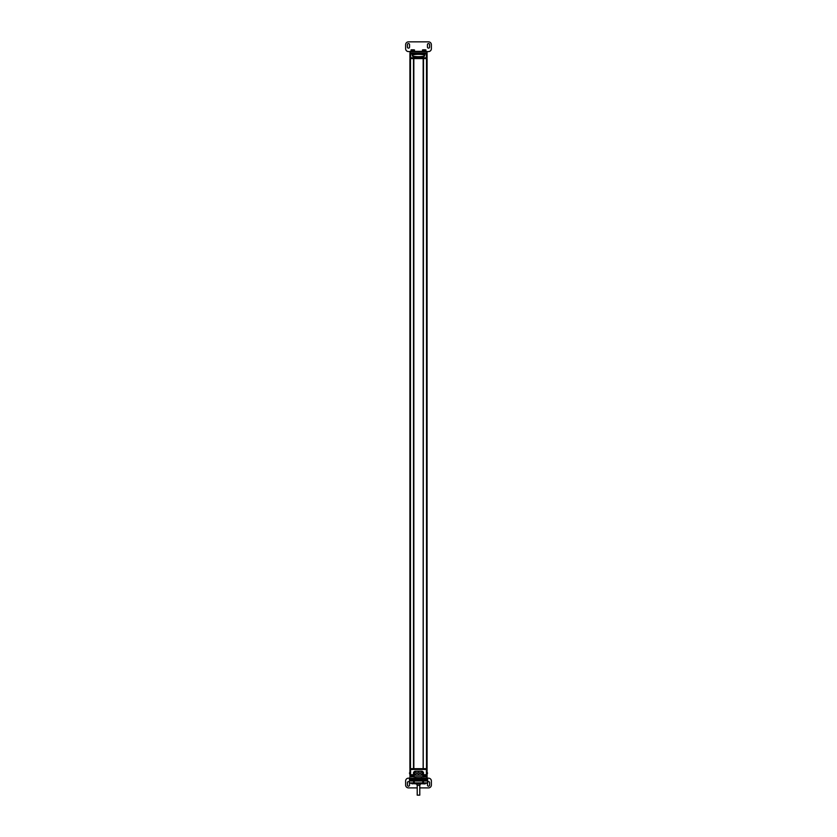 <?xml version="1.0" encoding="UTF-8"?>
<svg xmlns="http://www.w3.org/2000/svg" width="837" height="837" viewBox="0 0 837 837"><rect width="100%" height="100%" fill="white"/><g stroke="black" fill="none" stroke-linecap="round" stroke-linejoin="round"><path stroke-width="1.26" d="M426.514 58.58L426.514 768.68L427.09 768.68L427.09 58.58L413.499 58.58L413.855 768.68L413.834 58.58M426.514 768.68L413.499 768.68L413.499 58.58L410.486 58.58L410.486 768.68L409.91 768.68L409.91 58.58L410.486 58.58M423.501 58.58L423.145 768.68L423.501 58.58M413.834 768.68L410.486 768.68M426.839 768.68L426.839 769.454M424.809 769.454L424.809 768.68M412.191 768.68L412.191 769.454M410.161 769.454L410.161 768.68M412.191 57.795L412.191 58.58M410.161 58.58L410.161 57.795M426.839 57.795L426.839 58.58M424.809 58.58L424.809 57.795M410.601 57.795L409.91 57.795L409.91 54.102L413.059 54.102L413.059 53.066L423.94 53.066L423.94 54.102L427.09 54.102L427.09 57.795L410.601 57.795L410.601 54.102M409.91 53.735L410.025 52.951L426.975 52.951L427.09 53.735M409.91 53.066L413.08 53.003M424.683 55.504C425.447 53.265 411.71 53.202 412.317 55.504C411.542 57.753 425.28 57.816 424.683 55.504M424.202 55.608L424.223 55.504C425.709 53.997 411.438 53.934 412.777 55.504C411.281 57.021 425.552 57.083 424.223 55.504L424.202 55.409M416.857 56.707L417.454 56.738M418.782 56.759L421.388 56.592M420.132 54.311L419.536 54.279M418.207 54.259L417.579 54.269M416.031 54.384L415.225 54.478M423.846 52.961L427.09 53.066M431.379 48.724L431.379 44.717A2.867 2.867 0 0 0 428.513 41.85L408.487 41.85A2.867 2.867 0 0 0 405.621 44.717L405.621 48.724A2.867 2.867 0 0 0 408.487 51.58L428.513 51.58A2.867 2.867 0 0 0 431.379 48.724M427.09 52.951L427.09 51.58L427.09 52.951L409.91 52.951L410.392 51.35M429.59 47.071L429.59 44.643A1.078 1.078 0 0 0 428.513 43.566A1.078 1.078 0 0 0 427.445 44.643L427.445 47.071A1.078 1.078 0 0 0 428.513 48.148A1.078 1.078 0 0 0 429.59 47.071M407.41 47.071L407.41 44.643A1.078 1.078 0 0 1 408.487 43.566A1.078 1.078 0 0 1 409.555 44.643L409.555 47.071A1.078 1.078 0 0 1 408.487 48.148A1.078 1.078 0 0 1 407.41 47.071M418.176 51.559L418.824 51.559M418.04 51.559L419.327 51.559M422.905 49.801L423.47 49.917L422.528 49.917L422.633 51.172L425.824 51.172L425.918 49.917L424.976 49.801L425.939 49.917L425.939 51.057L424.976 51.172L424.976 49.801L425.918 49.917M423.47 51.172L424.976 51.172M424.976 49.801L423.47 49.801M423.323 51.172L421.848 51.58M425.123 51.183L421.848 51.319M412.024 51.172L414.367 51.172L414.472 49.917L413.53 49.801L414.482 49.917L414.482 51.057L413.53 51.172L413.53 49.801L414.472 49.917M411.176 49.801L411.061 51.057L411.061 49.917L412.024 49.917L411.459 49.801M413.53 49.801L412.024 49.801M424.997 57.795L424.997 58.58M426.431 57.795L426.431 58.58M427.1 54.102L427.1 53.871A0.753 0.753 0 0 0 426.525 53.139L424.903 53.139A0.753 0.753 0 0 0 424.328 53.871L424.328 54.102M410.569 57.795L410.569 58.58M412.003 57.795L412.003 58.58M409.91 54.102L409.9 53.871A0.753 0.753 0 0 1 410.475 53.139L412.097 53.139A0.753 0.753 0 0 1 412.672 53.871L409.9 53.871M426.399 774.727L426.399 769.454L427.09 769.454L427.09 774.727L423.94 774.727L423.94 775.637L422.852 775.637L425.374 775.679M426.399 769.454L409.91 769.454L409.9 774.947A0.753 0.753 0 0 0 410.475 775.679L412.097 775.679A0.753 0.753 0 0 0 412.672 774.947L412.672 774.727M413.206 775.847L410.14 775.868L414.148 775.637L414.148 776.788L422.852 776.788L413.917 777.008L413.059 774.727L409.91 774.727M426.797 778.389L427.09 776.788L423.083 776.788L426.86 776.788L426.86 775.868L425.374 775.868M427.09 776.558L427.09 775.637L423.083 775.868L423.083 777.008L422.852 775.637M417.213 787.889L408.487 787.889A2.867 2.867 0 0 1 405.621 785.022L405.621 781.015A2.867 2.867 0 0 1 408.487 778.159L409.91 778.159L409.91 776.788L413.917 776.788L410.14 776.788L409.91 775.083M410.339 775.637L409.91 776.558M421.534 775.177A1.998 1.998 0 0 0 423.532 773.179A1.998 1.998 0 0 0 421.534 771.17L415.466 771.17A1.998 1.998 0 0 0 413.468 773.179A1.998 1.998 0 0 0 415.466 775.177L421.534 775.177M426.661 775.637L427.09 775.083M424.579 783.882L420.362 783.683C426.148 783.589 426.148 783.505 420.362 783.411M425.175 783.882L425.259 783.275M420.362 783.683L421.597 783.39C426.41 783.317 426.41 783.233 421.597 783.16M415.403 783.735C410.59 783.652 410.59 783.578 415.403 783.495L416.638 783.861M415.539 783.882L416.638 783.746M412.202 783.882L411.741 783.589L412.557 783.286M420.362 783.798C426.148 783.704 426.148 783.61 420.362 783.526M416.638 783.181L415.403 783.474C410.59 783.558 410.59 783.631 415.403 783.714M421.597 783.139C426.41 783.212 426.41 783.296 421.597 783.369L420.362 783.118M424.233 778.588L423.271 778.588M423.334 778.609L422.539 778.63M422.455 778.651L423.386 778.63M416.533 783.882L420.844 783.882M416.638 778.462L415.403 778.745M415.403 778.096L416.638 778.347M420.362 778.295L421.597 777.991M421.597 778.64L420.362 778.389M420.362 778.274L421.429 778.264M421.775 778.253L422.926 778.232M423.145 778.222L424.118 778.19M424.097 778.305L424.788 778.138M413.07 775.7L412.233 775.637M413.29 775.868L414.148 775.637M415.466 775.135A1.946 1.946 0 0 1 413.52 773.189A1.946 1.946 0 0 0 415.466 775.125L421.534 775.135A1.946 1.946 0 0 0 423.48 773.179L423.48 773.179A1.946 1.946 0 0 1 421.534 775.135M421.534 771.233L415.466 771.233L421.534 771.233A1.946 1.946 0 0 1 423.48 773.179M413.52 773.179L413.52 773.189A1.946 1.946 0 0 1 415.466 771.233M417.579 773.179A0.921 0.921 0 0 1 418.5 772.258A0.921 0.921 0 0 1 419.421 773.179A0.921 0.921 0 0 1 418.5 774.089A0.921 0.921 0 0 1 417.579 773.179M416.387 773.179A0.921 0.921 0 0 0 415.466 772.258A0.921 0.921 0 0 0 414.545 773.179A0.921 0.921 0 0 0 415.466 774.089A0.921 0.921 0 0 0 416.387 773.179M420.613 773.179A0.921 0.921 0 0 1 421.534 772.258A0.921 0.921 0 0 1 422.455 773.179A0.921 0.921 0 0 1 421.534 774.089A0.921 0.921 0 0 1 420.613 773.179M417.213 785.315L417.213 795.15L419.787 795.15L419.787 785.315M419.871 785.315L417.129 785.315L416.554 783.913L420.446 783.913L419.871 785.315M426.431 769.454L426.431 768.68M424.997 769.454L424.997 768.68M427.09 774.727L427.1 774.947A0.753 0.753 0 0 1 426.525 775.679L424.903 775.679A0.753 0.753 0 0 1 424.328 774.947L427.1 774.947M412.003 769.454L412.003 768.68M410.569 769.454L410.569 768.68M427.09 776.788L427.09 778.159L428.513 778.159A2.867 2.867 0 0 1 431.379 781.015L431.379 785.022A2.867 2.867 0 0 1 428.513 787.889L419.787 787.889M410.203 778.389L427.09 778.159M409.345 782.02A1.078 1.078 0 0 0 407.41 782.668L407.41 785.096A1.078 1.078 0 0 0 408.487 786.173A1.078 1.078 0 0 0 409.555 785.096L409.555 782.961M427.655 782.02A1.078 1.078 0 0 1 429.59 782.668L429.59 785.096A1.078 1.078 0 0 1 428.513 786.173A1.078 1.078 0 0 1 427.445 785.096L427.445 782.961M426.797 778.305L410.203 778.588L426.797 778.305M424.359 778.588L425.217 778.588M425.07 778.619L425.834 778.588M424.401 778.232L425.552 778.305M421.869 778.588L422.685 778.588M420.226 778.588L420.948 778.588M418.469 778.588L419.034 778.588M418.51 778.295L417.935 778.305M416.753 778.305L416.031 778.305M415.121 778.305L414.294 778.305L415.121 778.305M413.991 778.703L413.269 778.588L413.991 778.703M413.708 778.305L412.84 778.305L413.708 778.305M412.829 778.703L412.076 778.588L412.829 778.703M412.055 778.703L411.323 778.588L412.055 778.703M409.659 780.994L409.659 778.703L409.628 780.994L411.469 780.994L411.71 778.703L411.051 778.588L413.164 778.703L413.164 780.994L412.672 778.703M411.72 778.18L411.051 778.305L411.72 778.18M425.949 778.305L425.28 778.243M425.28 778.682L425.949 778.588M423.836 778.703L423.836 780.994L423.94 778.703L422.716 778.703L422.716 782.898L414.284 782.898L414.284 778.703L421.743 778.703L421.743 780.994L421.712 778.703M414.284 778.703L413.164 778.703M409.68 778.703L411.459 778.703L411.459 780.994L411.909 778.703L412.4 780.994L412.4 778.703M409.628 780.994L409.345 778.703M413.572 778.703L413.572 782.898L409.345 782.898L410.768 783.286L427.655 782.898L427.341 778.703L427.372 780.994M423.94 778.703L427.32 778.703L427.32 780.994L427.341 778.703M423.94 780.994L425.091 780.994L425.091 778.703L425.091 780.994L425.541 778.703L425.531 780.994L425.939 778.703L425.949 780.994L426.305 778.703L426.305 780.994L426.608 778.703L426.619 780.994L426.87 778.703L427.32 780.994M422.716 778.703L421.743 778.703M427.655 778.703L427.655 782.898L423.428 782.898L423.428 778.703M422.716 782.898L423.428 782.898M413.572 782.898L414.284 782.898M409.743 780.994L409.764 778.703L409.743 780.994M409.9 780.994L409.921 778.703L409.9 780.994M410.12 780.994L410.13 778.703L410.12 780.994M410.381 780.994L410.392 778.703L410.381 780.994M410.695 780.994L410.695 778.703L410.695 780.994M411.051 780.994L411.061 778.703L411.051 780.994M415.257 778.703L415.257 780.994L415.34 778.703M421.712 780.994L415.34 780.994M424.6 780.994L424.6 778.703M413.792 58.58L413.792 768.68M423.208 58.58L423.208 768.68M424.223 769.454L424.223 768.68M412.777 768.68L412.777 769.454M412.777 57.795L412.777 58.58M424.223 58.58L424.223 57.795M426.399 54.102L426.399 57.795M421.848 51.35L415.152 51.35M424.056 49.917L423.47 51.057L424.976 51.057L424.401 49.917M423.376 51.057L423.376 49.917L422.518 49.917L422.528 51.057L423.376 51.057M412.599 49.917L412.024 51.057L413.53 51.057L412.944 49.917M411.061 51.057L411.93 51.057L411.93 49.917L411.082 49.917M427.1 53.871L424.328 53.871M410.601 774.727L410.601 769.454M424.767 775.637L423.94 775.637M409.9 774.947L412.672 774.947M413.059 780.994L413.059 778.703M412.526 780.994L412.526 778.703M412.17 780.994L412.17 778.703M412.024 780.994L412.024 778.703M411.71 780.994L411.71 778.703M411.563 780.994L411.563 778.703M411.291 780.994L411.291 778.703M411.155 780.994L411.155 778.703M410.925 780.994L410.925 778.703M410.779 780.994L410.779 778.703M410.601 780.994L410.601 778.703M410.454 780.994L410.454 778.703M410.318 780.994L410.318 778.703M410.182 780.994L410.182 778.703M410.099 780.994L410.099 778.703M409.963 780.994L409.963 778.703M409.795 780.994L409.795 778.703M424.077 780.994L424.077 778.703L424.087 780.994M424.328 780.994L424.328 778.703M424.474 780.994L424.474 778.703M424.83 780.994L424.83 778.703M424.976 780.994L424.976 778.703M425.29 780.994L425.29 778.703M425.437 780.994L425.437 778.703M425.709 780.994L425.709 778.703M425.845 780.994L425.845 778.703M426.075 780.994L426.075 778.703M426.221 780.994L426.221 778.703M426.399 780.994L426.399 778.703M426.546 780.994L426.546 778.703M426.682 780.994L426.682 778.703M426.818 780.994L426.818 778.703M426.901 780.994L426.901 778.703M427.037 780.994L427.037 778.703M427.205 780.994L427.205 778.703M415.288 780.994L415.288 778.703M421.66 780.994L421.66 778.703M421.503 780.994L421.503 778.703M421.367 780.994L421.367 778.703M421.063 780.994L421.063 778.703M420.99 780.994L420.99 778.703M420.833 780.994L420.833 778.703M420.708 780.994L420.708 778.703M420.394 780.994L420.394 778.703M420.32 780.994L420.32 778.703M420.153 780.994L420.153 778.703M420.038 780.994L420.038 778.703M419.714 780.994L419.714 778.703M419.63 780.994L419.63 778.703M419.463 780.994L419.463 778.703M419.347 780.994L419.347 778.703M419.023 780.994L419.023 778.703M418.929 780.994L418.929 778.703M418.762 780.994L418.762 778.703M418.657 780.994L418.657 778.703M418.343 780.994L418.343 778.703M418.238 780.994L418.238 778.703M418.071 780.994L418.071 778.703M417.977 780.994L417.977 778.703M417.653 780.994L417.653 778.703M417.537 780.994L417.537 778.703M417.37 780.994L417.37 778.703M417.286 780.994L417.286 778.703M416.962 780.994L416.962 778.703M416.847 780.994L416.847 778.703M416.68 780.994L416.68 778.703M416.606 780.994L416.606 778.703M416.292 780.994L416.292 778.703M416.167 780.994L416.167 778.703M416.01 780.994L416.01 778.703M415.937 780.994L415.937 778.703M415.633 780.994L415.633 778.703M415.497 780.994L415.497 778.703M423.166 58.58L423.166 768.68M424.505 776.443L425.081 775.868M412.495 776.443L411.919 775.868M427.09 774.047A1.14 1.14 0 0 0 427.487 773.179A1.14 1.14 0 0 1 427.09 774.047A1.14 1.14 0 0 0 427.09 772.31A1.14 1.14 0 0 1 427.487 773.179A1.14 1.14 0 0 0 427.09 772.31M409.91 772.31A1.14 1.14 0 0 0 409.513 773.179A1.14 1.14 0 0 1 409.91 772.31A1.14 1.14 0 0 0 409.91 774.047A1.14 1.14 0 0 1 409.513 773.179A1.14 1.14 0 0 0 409.91 774.047M423.773 778.305L422.999 778.18M422.235 778.305L421.597 778.201M426.232 783.286L427.655 782.898M410.768 783.286L409.345 782.898"/></g></svg>
